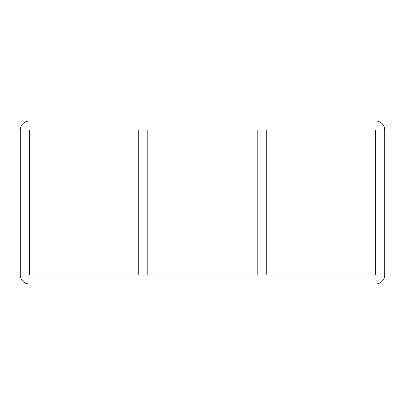 <?xml version="1.0" encoding="UTF-8"?>
<svg xmlns="http://www.w3.org/2000/svg" width="405" height="405" viewBox="0 0 405 405"><rect width="100%" height="100%" fill="white"/><g stroke="black" fill="none" stroke-linecap="round" stroke-linejoin="round"><path stroke-width="0.61" d="M257.195 130.101L257.195 274.899L147.805 274.899L147.805 130.101L257.195 130.101M266.277 274.899L266.277 130.101L375.673 130.101L375.673 274.899L266.277 274.899M138.723 130.101L138.723 274.899L29.327 274.899L29.327 130.101L138.723 130.101M20.25 130.101A9.077 9.077 0 0 1 29.327 121.019L375.673 121.019A9.077 9.077 0 0 1 384.75 130.101L384.75 274.899A9.077 9.077 0 0 1 375.673 283.981L29.327 283.981A9.077 9.077 0 0 1 20.25 274.899L20.25 130.101"/></g></svg>
